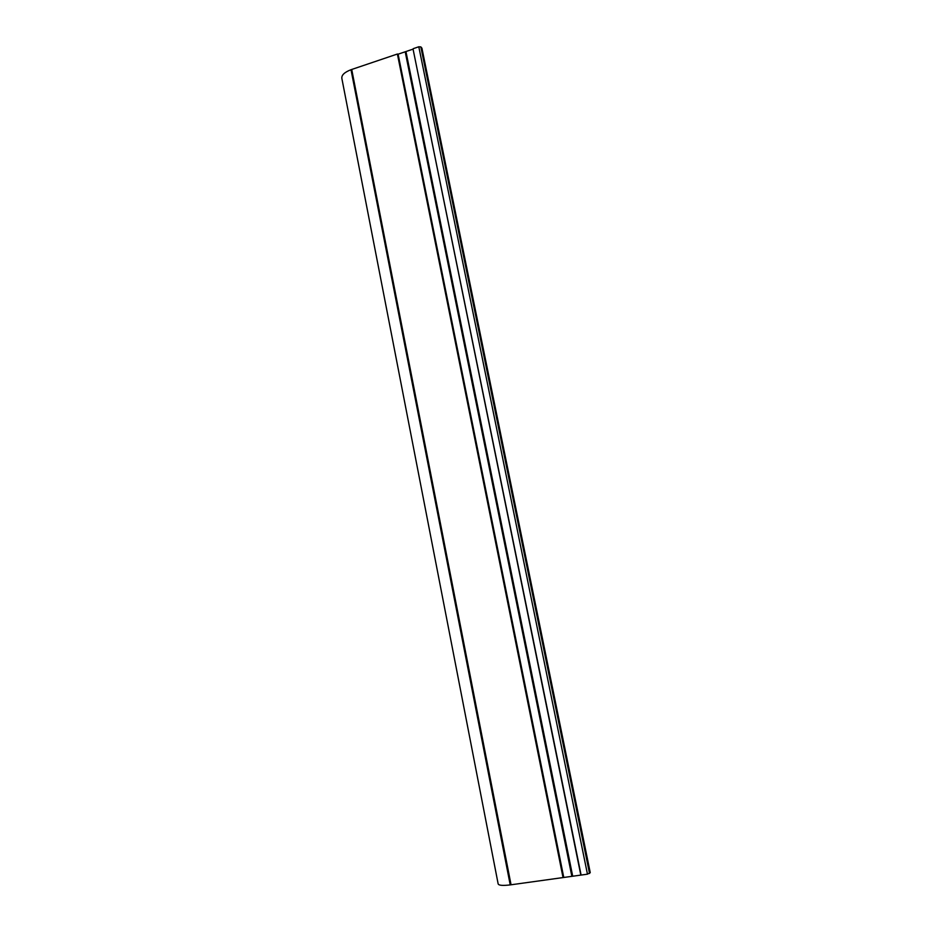 <?xml version="1.0" encoding="UTF-8"?>
<svg xmlns="http://www.w3.org/2000/svg" width="932" height="932" viewBox="0 0 932 932"><rect width="100%" height="100%" fill="white"/><g stroke="black" fill="none" stroke-linecap="round" stroke-linejoin="round"><path stroke-width="1.4" d="M351.725 69.469L397.393 54.021L563.045 877.571L511.051 884.783L351.725 69.469L351.003 69.714L510.223 884.899C502.581 885.808 498.55 885.435 498.131 883.804L341.881 78.568C341.322 75.236 344.374 72.288 351.003 69.714M511.051 884.783L510.223 884.899M563.045 877.571L587.463 874.181L590.247 872.62L421.916 48.161L420.845 46.903L589.537 873.494M397.393 54.021L398.104 54.184L563.732 877.28M398.104 54.184L405.199 51.784L571.817 876.15M405.199 51.784L405.944 51.54L572.667 876.033M405.944 51.54L413.062 49.128L580.787 874.915M413.062 49.128L581.102 875.066M413.226 48.674L418.806 46.775L420.845 46.903M510.526 884.806L351.294 69.737M405.49 51.808L572.12 876.057M405.804 51.703L572.481 876.01M418.806 46.775L587.463 874.181M510.876 884.759L351.597 69.632"/></g></svg>
